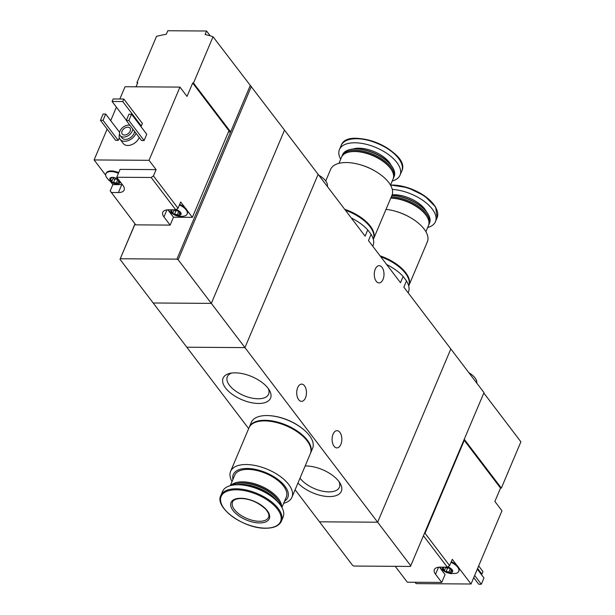 <?xml version="1.0" encoding="UTF-8"?>
<svg xmlns="http://www.w3.org/2000/svg" width="615" height="615" viewBox="0 0 615 615"><rect width="100%" height="100%" fill="white"/><g stroke="black" fill="none" stroke-linecap="round" stroke-linejoin="round"><path stroke-width="0.92" d="M372.775 246.246L372.998 245.723A35.439 17.289 -157.1 0 0 371.106 234.338L368.47 240.58L400.488 282.716L403.125 276.473A35.439 17.289 -157.1 0 0 386.635 264.488M371.106 234.338L367.739 229.918L365.11 236.16L284.514 130.119L211.329 303.38L153.181 302.987L120.01 259.338L135.069 223.968M367.739 229.918A35.439 17.289 -157.1 0 0 351.25 217.925M408.16 292.809L408.383 292.286A35.439 17.289 -157.1 0 0 406.492 280.901L403.855 287.144L483.997 392.601L410.451 566.43L353.917 566.046L352.664 565.462L319.493 521.812L377.641 522.204L450.826 348.951L377.641 522.204L410.812 565.854M268.086 388.296A25.761 12.569 -157.1 0 0 229.887 373.367A25.761 12.569 -157.1 0 0 227.489 390.225A25.761 12.569 -157.1 0 0 258.83 403.463A25.761 12.569 -157.1 0 0 269.247 389.995A25.761 12.569 -157.1 0 0 268.086 388.296M297.952 483.013A25.761 12.569 -157.1 0 0 329.371 496.582A25.761 12.569 -157.1 0 0 340.018 483.113A25.761 12.569 -157.1 0 0 338.857 481.414A25.761 12.569 -157.1 0 0 305.155 465.962M295.108 489.732L319.493 521.812L377.641 522.204L244.947 347.606L318.132 174.353L244.947 347.606L211.329 303.38L153.181 302.987L186.799 347.214L244.947 347.606L186.799 347.214L248.66 428.617M406.492 280.901L403.125 276.473M333.076 434.167A8.618 4.866 -89.6 0 1 337.028 430.677A8.618 4.866 -89.6 0 1 341.34 435.428A8.618 4.866 -89.6 0 1 340.856 444.414A8.618 4.866 -89.6 0 1 336.912 447.905A8.618 4.866 -89.6 0 1 332.6 443.154A8.618 4.866 -89.6 0 1 333.076 434.167M297.691 387.611A8.618 4.866 -89.6 0 1 301.642 384.114A8.618 4.866 -89.6 0 1 305.955 388.865A8.618 4.866 -89.6 0 1 305.478 397.851A8.618 4.866 -89.6 0 1 301.527 401.349A8.618 4.866 -89.6 0 1 297.214 396.598A8.618 4.866 -89.6 0 1 297.691 387.611M375.242 269.186A8.618 4.866 -89.6 0 1 379.194 265.688A8.618 4.866 -89.6 0 1 383.506 270.439A8.618 4.866 -89.6 0 1 383.03 279.425A8.618 4.866 -89.6 0 1 379.078 282.915A8.618 4.866 -89.6 0 1 374.766 278.164A8.618 4.866 -89.6 0 1 375.242 269.186M327.318 186.437A15.667 7.641 -157.1 0 0 325.65 180.879A15.667 7.641 -157.1 0 0 318.847 175.29M300.012 478.124A22.409 10.932 -157.1 0 0 321.614 490.978A22.409 10.932 -157.1 0 0 339.388 487.295A22.409 10.932 -157.1 0 0 338.988 481.583M231.701 373.044A22.409 10.932 -157.1 0 0 227.327 376.734A22.409 10.932 -157.1 0 0 243.717 395.53A22.409 10.932 -157.1 0 0 268.617 394.177A22.409 10.932 -157.1 0 0 268.217 388.465M283.638 503.301A33.287 16.244 -157.1 0 0 291.933 497.266L310.352 453.647A33.287 16.244 -157.1 0 0 286.013 425.734A33.287 16.244 -157.1 0 0 249.029 427.74L230.602 471.359A33.287 16.244 -157.1 0 0 232.055 481.507M291.933 497.266A33.287 16.244 -157.1 0 0 267.587 469.353A33.287 16.244 -157.1 0 0 230.602 471.359M284.53 501.202A29.566 14.422 -157.1 0 0 266.149 472.751A29.566 14.422 -157.1 0 0 232.939 479.416M281.893 507.444L286.329 496.935A27.998 13.661 -157.1 0 0 265.849 473.458A27.998 13.661 -157.1 0 0 234.738 475.141L230.302 485.65M281.608 506.945A27.998 13.661 -157.1 0 0 260.599 485.896A27.998 13.661 -157.1 0 0 230.856 485.504M280.801 505.668A27.998 13.661 -157.1 0 0 279.11 501.74L278.695 501.056A27.214 13.276 -157.1 0 0 237.113 483.49L236.329 483.674A27.998 13.661 -157.1 0 0 232.339 485.189M279.11 501.74A27.998 13.661 -157.1 0 0 236.329 483.674M278.042 502.209A27.998 13.661 -157.1 0 0 236.737 484.766M272.284 497.051A27.444 13.392 -157.1 0 0 244.455 485.296M281.416 521.151L283.123 517.107A32.895 16.052 -157.1 0 0 259.069 489.525A32.895 16.052 -157.1 0 0 222.515 491.508L220.808 495.552C214.312 507.659 244.04 528.815 265.611 528.224C273.906 528.193 279.179 525.84 281.416 521.151A32.895 16.052 -157.1 0 0 257.354 493.568A32.895 16.052 -157.1 0 0 220.808 495.552M259.538 522.942A20.756 10.124 -157.1 0 0 260.299 504.531A20.756 10.124 -157.1 0 0 230.64 504.338A20.756 10.124 -157.1 0 0 259.538 522.942M303.71 429.639A32.111 15.667 -157.1 0 0 270.869 415.771M310.483 453.332A33.287 16.244 -157.1 0 0 310.621 453.017L312.612 448.297A33.287 16.244 -157.1 0 0 288.274 420.383A33.287 16.244 -157.1 0 0 251.289 422.39L249.29 427.11A33.287 16.244 -157.1 0 0 249.167 427.433M310.621 453.017A33.287 16.244 -157.1 0 0 286.275 425.103A33.287 16.244 -157.1 0 0 249.29 427.11M301.442 434.997A32.111 15.667 -157.1 0 0 268.609 421.121M445.844 567.176A1.099 0.538 22.9 0 0 446.513 567.876A1.099 0.538 22.9 0 0 447.605 568.076A1.922 0.938 22.9 0 1 450.226 568.921L448.904 572.05L450.026 572.888A5.481 2.675 -157.1 0 0 452.702 571.289L450.81 568.468M450.818 568.491L450.226 568.029A5.481 2.675 -157.1 0 0 449.826 567.783A5.481 2.675 -157.1 0 0 447.805 566.869M452.348 570.489L452.033 571.243L452.702 571.289A5.481 2.675 -157.1 0 0 452.071 569.659A5.481 2.675 -157.1 0 0 450.226 568.029L449.803 567.768M443.354 567.345L442.393 567.976A5.481 2.675 -157.1 0 0 444.868 571.235A5.481 2.675 -157.1 0 0 450.026 572.888L450.664 572.058L450.026 572.888M442.416 567.876L444.568 570.097L445.813 567.176L444.707 569.774M442.708 567.153A5.481 2.675 -157.1 0 0 442.393 567.976M448.904 572.05L444.868 571.235L444.514 570.197M423.497 535.819L447.336 567.184L449.619 565.623L452.279 559.327L456.83 565.316A10.962 5.351 22.9 0 0 451.279 561.687M463.825 440.363L464.264 440.363L425.026 533.266L449.619 565.623M425.026 533.266L424.396 533.689M395.26 566.33L407.322 582.205L441.731 582.436L435.535 574.287L438.526 567.222M447.336 567.184L440.071 567.138A12.139 5.919 -157.1 0 0 434.367 569.628A12.139 5.919 -157.1 0 0 435.535 574.287M464.264 440.363L500.533 488.087L494.883 501.471L501.963 510.781L471.036 584.004L458.698 567.768A10.962 5.351 22.9 0 1 458.982 570.751L458.713 571.381A10.962 5.351 -157.1 0 0 457.66 567.168A10.962 5.351 -157.1 0 0 451.01 562.318M415.063 582.251L416.109 583.627L471.036 584.004M483.813 393.031L520.89 441.816L501.348 488.095L464.271 439.31M500.533 488.087L501.348 488.095M455.331 583.896L452.748 583.881M473.719 577.639L478.731 584.235L481.314 584.25L483.974 577.954L477.302 569.167M481.314 584.25L474.642 575.463M476.771 383.091A15.667 7.641 -157.1 0 0 475.026 377.91A15.667 7.641 -157.1 0 0 468.876 372.698M481.068 574.126L481.914 574.126L482.975 571.612L478.662 565.931M481.914 574.126L477.601 568.452M439.425 567.145L445.06 574.564L441.731 582.436M458.698 567.768A10.962 5.351 -157.1 0 0 457.921 566.546A10.962 5.351 -157.1 0 0 456.83 565.316M439.602 567.145L442.485 570.182L446.436 572.504L450.687 573.641L455.884 573.388A10.962 5.351 -157.1 0 0 458.713 571.381M452.702 571.289L450.772 571.289L450.664 572.058M451.479 569.429A1.099 0.538 22.9 0 1 450.226 568.921M113.86 177.527L112.453 177.351A5.481 2.675 -157.1 0 0 109.778 178.957L112.03 180.902M119.725 181.471L119.41 182.225L120.086 182.271L119.456 181.133L117.611 179.011A5.481 2.675 -157.1 0 0 117.204 178.765A5.481 2.675 -157.1 0 0 114.674 177.689A5.481 2.675 -157.1 0 0 112.453 177.351L109.778 178.957A5.481 2.675 -157.1 0 0 110.408 180.579A5.481 2.675 -157.1 0 0 112.253 182.217L111.899 181.179M113.222 178.104A1.099 0.538 22.9 0 0 113.852 178.834A1.099 0.538 22.9 0 0 114.982 179.057A1.922 0.938 22.9 0 1 117.611 179.903L116.289 183.032L112.253 182.217A5.481 2.675 -157.1 0 0 117.411 183.87A5.481 2.675 -157.1 0 0 120.086 182.271A5.481 2.675 -157.1 0 0 119.902 181.394M116.289 183.032L117.411 183.87L118.149 182.271L120.086 182.271M117.411 183.87L118.049 183.039M118.757 179.888A5.481 2.675 -157.1 0 0 117.611 179.011L117.181 178.75M171.124 209.815A5.481 2.675 -157.1 0 0 170.809 210.63L172.984 212.759L174.23 209.838L173.123 212.429M171.77 210.007L170.809 210.63A5.481 2.675 -157.1 0 0 171.447 212.26A5.481 2.675 -157.1 0 0 173.292 213.889L172.938 212.859M174.26 209.838A1.099 0.538 22.9 0 0 174.937 210.53A1.099 0.538 22.9 0 0 176.021 210.737A1.922 0.938 22.9 0 1 178.65 211.575L177.328 214.704L173.292 213.889A5.481 2.675 -157.1 0 0 178.442 215.55A5.481 2.675 -157.1 0 0 181.125 213.943A5.481 2.675 -157.1 0 0 178.642 210.684A5.481 2.675 -157.1 0 0 178.242 210.438A5.481 2.675 -157.1 0 0 176.221 209.531M177.328 214.704L178.442 215.55L179.188 213.951L181.125 213.943L178.219 210.43M180.764 213.151L180.449 213.905L181.125 213.943M178.442 215.55L179.088 214.72M167.841 209.807L173.476 217.218L170.147 225.09L135.746 224.859L110.2 190.919L112.86 184.623L118.318 184.654M170.147 225.09L163.959 216.949L166.942 209.876M175.759 209.846L178.035 208.285L153.442 175.921L151.167 177.489L175.759 209.846L168.487 209.8A12.139 5.919 -157.1 0 0 162.791 212.29A12.139 5.919 -157.1 0 0 163.959 216.949M151.167 177.489L116.758 177.258L122.954 185.399A12.139 5.919 -157.1 0 1 124.122 190.058A12.139 5.919 -157.1 0 1 118.418 192.549L111.154 192.503M107.125 129.119L94.11 159.946L105.695 175.19M173.476 217.218L192.372 217.349L228.957 130.749L192.687 83.025L187.029 96.409L179.957 87.099L125.037 86.73L119.848 99.007M116.404 107.156L110.708 120.648M136.015 86.8L137.768 82.656L136.96 82.648L156.51 36.37A117.488 78.159 -37.2 0 1 166.319 34.232L167.787 30.75L206.555 31.011L210.23 35.839M110.708 181.786L112.86 184.623M192.372 217.349L187.114 210.43A10.962 5.351 22.9 0 1 187.398 213.405L187.129 214.035A10.962 5.351 -157.1 0 0 179.434 204.98M153.442 175.921L156.102 169.625L149.03 160.315L179.957 87.099M178.035 208.285L180.695 201.981L185.253 207.97A10.962 5.351 22.9 0 0 179.695 204.349M251.343 86.469L178.158 259.73L211.329 303.38L284.514 130.119L213.044 36.754A117.488 78.159 -37.2 0 0 205.087 34.494L206.555 31.011M139.221 137.506A9.794 6.511 142.8 0 1 131.502 144.763A9.794 6.511 142.8 0 1 123.284 143.533L120.102 139.344A9.794 6.511 142.8 0 1 119.548 134.078M146.754 134.247L144.095 140.543L141.512 140.528L126.298 120.502L128.958 114.206L131.541 114.221L146.754 134.247M119.341 137.791L118.249 140.366L115.666 140.351L100.453 120.332L103.112 114.029L105.695 114.052L119.587 132.333M123.815 99.03L122.754 101.552L112.091 101.483L113.16 98.961L123.815 99.03L142.396 123.477L141.327 125.998L140.481 125.99M94.11 159.946L149.03 160.315M250.197 85.639L230.648 131.917L193.494 83.033L213.044 36.754M136.96 82.648L137.476 83.333M228.465 131.902L230.648 131.917L176.905 259.138L178.158 259.73M193.494 83.033L192.687 83.025M134.985 223.868L120.01 259.338M176.905 259.138L120.371 258.761M132.763 129.012A7.442 4.951 142.8 0 1 127.574 136.023A7.442 4.951 142.8 0 1 120.202 135.6A7.442 4.951 142.8 0 1 119.987 131.056A7.442 4.951 142.8 0 1 129.911 125.26M122.085 131.064A4.897 3.26 142.8 0 1 125.952 127.505A4.897 3.26 142.8 0 1 130.019 128.135A4.897 3.26 142.8 0 1 128.097 133.686A4.897 3.26 142.8 0 1 122.224 134.055A4.897 3.26 142.8 0 1 122.085 131.064M134.531 131.341A7.442 4.951 142.8 0 1 129.342 138.344A7.442 4.951 142.8 0 1 121.97 137.921L120.202 135.6M136.038 133.317A9.794 6.511 142.8 0 1 128.32 140.574A9.794 6.511 142.8 0 1 120.102 139.344M131.541 114.221L128.881 120.525L144.095 140.543M128.881 120.525L126.298 120.502M105.695 114.052L103.036 120.348L118.249 140.366M103.036 120.348L100.453 120.332M122.754 101.552L141.327 125.998M112.091 101.483L126.39 120.286M118.426 173.315A10.962 5.351 -157.1 0 0 105.895 173.822L106.157 173.199A10.962 5.351 22.9 0 1 118.687 172.684M121.463 184.677L121.747 184.677A12.139 5.919 22.9 0 0 122.393 184.669M116.758 177.258L120.086 169.379L156.102 169.625M187.114 210.43A10.962 5.351 -157.1 0 0 185.253 207.97M168.026 209.8L168.333 210.222C172.969 215.304 178.296 217.241 184.3 216.05A10.962 5.351 -157.1 0 0 187.129 214.035M179.895 212.083A1.099 0.538 22.9 0 1 178.65 211.575M105.895 173.822A10.962 5.351 -157.1 0 0 106.426 177.258L109.055 180.472L113.652 183.408L118.065 184.623L122.316 184.562M113.314 177.428A1.922 0.938 22.9 0 1 113.321 177.866A1.922 0.938 22.9 0 1 113.268 177.95L112.084 180.756M118.864 180.41A1.099 0.538 22.9 0 1 117.611 179.903M380.055 255.825A33.287 16.244 22.9 0 1 408.921 285.46A33.287 16.244 22.9 0 1 408.783 285.775M380.685 256.655A32.111 15.667 22.9 0 1 399.75 267.44M386.02 209.361A33.287 16.244 22.9 0 1 395.114 211.16A33.287 16.244 22.9 0 1 410.497 217.656A33.287 16.244 22.9 0 1 427.348 241.841L408.921 285.46M395.114 211.16L396.022 211.414A29.566 14.422 22.9 0 1 409.682 217.187L410.497 217.656M390.779 198.092A27.998 13.661 22.9 0 1 427.033 216.726A27.998 13.661 22.9 0 1 428.463 225.62L425.895 231.694M390.856 197.915A27.214 13.276 22.9 0 1 426.618 216.042L427.033 216.726M391.309 196.831A27.998 13.661 22.9 0 1 419.199 206.863A27.998 13.661 22.9 0 1 428.993 224.36A27.998 13.661 22.9 0 1 428.701 224.975M391.855 195.547A27.998 13.661 22.9 0 1 428.109 214.181A27.998 13.661 22.9 0 1 429.539 223.076L428.993 224.36M391.909 195.424A27.444 13.392 22.9 0 1 427.809 213.697A27.444 13.392 22.9 0 1 427.955 213.935M392.285 189.405A32.895 16.052 22.9 0 1 424.412 201.505A32.895 16.052 22.9 0 1 435.435 221.7A32.895 16.052 22.9 0 1 427.648 227.55M380.8 256.809A33.287 16.244 22.9 0 1 408.706 285.975M344.669 209.261A33.287 16.244 22.9 0 1 373.543 238.904A33.287 16.244 22.9 0 1 373.397 239.212M345.299 210.092A32.111 15.667 22.9 0 1 364.364 220.877M325.735 180.987L330.639 169.379A33.287 16.244 22.9 0 1 359.729 164.597A33.287 16.244 22.9 0 1 375.112 171.101A33.287 16.244 22.9 0 1 391.963 195.286L373.543 238.904M359.729 164.597L360.636 164.851A29.566 14.422 22.9 0 1 374.297 170.624L375.112 171.101M338.927 163.344L341.494 157.271A27.998 13.661 22.9 0 1 348.866 152.097A27.998 13.661 22.9 0 1 391.647 170.163A27.998 13.661 22.9 0 1 393.077 179.057L390.51 185.138M348.866 152.097L349.651 151.913A27.214 13.276 22.9 0 1 391.232 169.479L391.647 170.163M341.786 156.656A27.998 13.661 22.9 0 1 342.025 156.01A27.998 13.661 22.9 0 1 373.136 154.319A27.998 13.661 22.9 0 1 393.608 177.804A27.998 13.661 22.9 0 1 393.316 178.419M342.025 156.01L342.57 154.726A27.998 13.661 22.9 0 1 349.943 149.553A27.998 13.661 22.9 0 1 392.724 167.618A27.998 13.661 22.9 0 1 394.154 176.513L393.608 177.804M350.219 149.491A27.444 13.392 22.9 0 1 350.496 149.422A27.444 13.392 22.9 0 1 392.424 167.134A27.444 13.392 22.9 0 1 392.57 167.38M340.672 159.2A32.895 16.052 22.9 0 1 339.442 149.537A32.895 16.052 22.9 0 1 375.988 147.554A32.895 16.052 22.9 0 1 400.05 175.137A32.895 16.052 22.9 0 1 392.262 180.995M345.415 210.245A33.287 16.244 22.9 0 1 373.32 239.419M265.419 528.147A32.249 15.736 -157.1 0 0 266.603 499.541A32.249 15.736 -157.1 0 0 220.524 499.234A32.249 15.736 -157.1 0 0 265.419 528.147M259.407 521.297A19.58 9.556 -157.1 0 0 268.594 517.277C269.555 515.262 268.517 512.503 265.48 508.997C257.893 502.163 249.629 498.665 240.673 498.496C236.014 498.757 233.3 499.941 232.524 502.04A19.58 9.556 -157.1 0 0 239.612 514.448A19.58 9.556 -157.1 0 0 259.407 521.297M443.822 567.222L443.307 568.437M447.605 568.076L446.282 571.204M118.418 192.549L121.747 184.677M172.238 209.884L171.723 211.099M176.021 210.737L174.698 213.866M111.2 178.204L110.685 179.419M114.982 179.057L113.66 182.186M392.139 194.84A23.793 11.608 22.9 0 1 426.433 211.698M390.61 185.307A32.895 16.052 22.9 0 1 424.588 196.354A32.895 16.052 22.9 0 1 437.142 217.649L435.435 221.7M390.525 185.1A32.249 15.736 22.9 0 1 436.366 208.869M352.887 149.022A23.793 11.608 22.9 0 1 374.266 151.644A23.793 11.608 22.9 0 1 391.048 165.143M339.442 149.537L341.156 145.494A32.895 16.052 22.9 0 1 377.702 143.503A32.895 16.052 22.9 0 1 401.756 171.093L400.05 175.137M347.99 139.92A32.249 15.736 22.9 0 1 377.841 143.18A32.249 15.736 22.9 0 1 400.98 162.306M451.525 569.482L450.764 571.289M179.941 212.144L179.18 213.943M113.321 177.866L112.038 180.91M118.91 180.464L118.149 182.271M427.809 213.697L428.109 214.181M390.563 185.007L407.714 187.644L424.604 195.901L435.643 207.071L437.142 217.649M350.496 149.422L349.943 149.553M392.424 167.134L392.724 167.618M341.156 145.494C347.713 125.145 411.766 152.205 401.756 171.093"/></g></svg>
